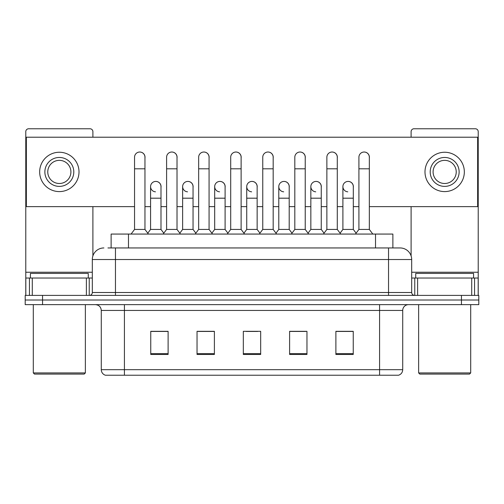<?xml version="1.0" encoding="UTF-8"?>
<svg xmlns="http://www.w3.org/2000/svg" width="504" height="504" viewBox="0 0 504 504"><rect width="100%" height="100%" fill="white"/><g stroke="black" fill="none" stroke-linecap="round" stroke-linejoin="round"><path stroke-width="0.76" d="M107.938 247.949L115.46 247.949L107.938 247.949L111.126 247.949L111.126 234.064L392.874 234.064L392.874 247.949M402.715 369.684C402.557 372.456 401.171 374.308 398.551 375.234L379.575 375.234L379.575 369.684L402.715 369.684L402.715 310.439A5.783 5.783 0 0 1 408.505 304.649M379.575 375.234L105.449 375.234A5.783 5.783 0 0 1 101.285 369.684L101.285 310.439C100.939 306.923 99.011 304.996 95.495 304.649M42.556 295.394L478.8 295.394L478.8 300.019L25.2 300.019L25.2 304.649L42.556 304.649L42.556 300.019L25.2 300.019L25.2 295.394L42.556 295.394L42.556 300.019L478.8 300.019L478.8 304.649L42.556 304.649M353.247 354.463L353.247 331.323L335.891 331.323L335.891 354.463L353.247 354.463M306.961 354.463L306.961 331.323L289.605 331.323L289.605 354.463L306.961 354.463M168.109 354.463L168.109 331.323L150.753 331.323L150.753 354.463L168.109 354.463M214.395 354.463L214.395 331.323L197.039 331.323L197.039 354.463L214.395 354.463M260.681 354.463L260.681 331.323L243.319 331.323L243.319 354.463L260.681 354.463M369.167 375.234L134.833 375.234M342.317 331.437L337.863 331.437M214.106 331.437L209.651 331.437M198.078 331.437L214.395 331.437M166.024 331.437L161.57 331.437M289.605 331.437L305.808 331.437M294.235 331.437L289.781 331.437M246.154 331.437L257.727 331.437M168.109 331.437L150.753 331.437M353.247 331.437L335.891 331.437M103.887 247.949A11.573 11.573 0 0 0 92.314 259.522L92.314 292.503A2.892 2.892 0 0 1 89.422 295.394M411.686 259.522L115.46 259.522L115.46 247.949L400.113 247.949A11.573 11.573 0 0 1 411.686 259.522L411.686 292.503C411.844 294.242 412.808 295.205 414.578 295.394M115.46 295.394L115.46 292.503L388.54 292.503L388.54 247.949L399.937 247.949M134.549 168.802L144.963 168.802L144.963 229.433L134.549 229.433L134.549 157.229A5.21 5.21 0 0 1 140.087 152.032A5.21 5.21 0 0 1 144.963 157.229A5.21 5.21 0 0 0 140.087 152.032M134.549 229.433L131.078 234.064M144.963 229.433L148.434 234.064M155.459 191.816A5.21 5.21 0 0 1 150.576 186.619A5.21 5.21 0 0 1 156.108 181.427A5.21 5.21 0 0 1 160.99 186.619L160.99 198.192L150.576 198.192L150.576 186.619M160.99 198.192L160.99 229.433L150.576 229.433L150.576 198.192M150.576 229.433L147.773 233.176M160.99 229.433L163.794 233.176M166.603 168.802L177.017 168.802L177.017 229.433L166.603 229.433L166.603 157.229A5.21 5.21 0 0 1 172.135 152.032A5.21 5.21 0 0 1 177.017 157.229A5.21 5.21 0 0 0 172.135 152.032M166.603 229.433L163.132 234.064M177.017 229.433L180.489 234.064M198.658 168.802L209.072 168.802L209.072 229.433L198.658 229.433L198.658 157.229A5.21 5.21 0 0 1 204.189 152.032A5.21 5.21 0 0 1 209.072 157.229A5.21 5.21 0 0 0 204.189 152.032M198.658 229.433L195.187 234.064M209.072 229.433L212.543 234.064M230.706 168.802L241.12 168.802L241.12 229.433L230.706 229.433L230.706 157.229A5.21 5.21 0 0 1 236.244 152.032A5.21 5.21 0 0 1 241.12 157.229A5.21 5.21 0 0 0 236.244 152.032M230.706 229.433L227.235 234.064M241.12 229.433L244.591 234.064M262.76 168.802L273.174 168.802L273.174 229.433L262.76 229.433L262.76 157.229A5.21 5.21 0 0 1 268.298 152.032A5.21 5.21 0 0 1 273.174 157.229A5.21 5.21 0 0 0 268.298 152.032M262.76 229.433L259.289 234.064M273.174 229.433L276.646 234.064M187.507 191.816A5.21 5.21 0 0 1 182.631 186.619A5.21 5.21 0 0 1 188.162 181.427A5.21 5.21 0 0 1 193.045 186.619L193.045 198.192L182.631 198.192L182.631 186.619M193.045 198.192L193.045 229.433L182.631 229.433L182.631 198.192M182.631 229.433L179.821 233.176M193.045 229.433L195.848 233.176M219.561 191.816A5.21 5.21 0 0 1 214.685 186.619A5.21 5.21 0 0 1 220.216 181.427A5.21 5.21 0 0 1 225.099 186.619L225.099 198.192L214.685 198.192L214.685 186.619M225.099 198.192L225.099 229.433L214.685 229.433L214.685 198.192M214.685 229.433L211.875 233.176M225.099 229.433L227.903 233.176M251.616 191.816A5.21 5.21 0 0 1 246.733 186.619A5.21 5.21 0 0 1 252.271 181.427A5.21 5.21 0 0 1 257.147 186.619L257.147 198.192L246.733 198.192L246.733 186.619M257.147 198.192L257.147 229.433L246.733 229.433L246.733 198.192M246.733 229.433L243.93 233.176M257.147 229.433L259.957 233.176M86.386 295.394L86.386 278.038L32.288 278.038L32.288 295.394M92.893 137.214L92.893 131.657A2.892 2.892 0 0 0 90.002 128.766L28.671 128.766A2.892 2.892 0 0 0 25.78 131.657L25.78 278.038L32.288 278.038M92.893 206.64L92.893 255.906M86.386 278.038L92.314 278.038M25.78 295.394L25.78 278.038M471.712 295.394L471.712 278.038L417.614 278.038L417.614 295.394M478.22 295.394L478.22 278.038L478.22 295.394M471.712 278.038L478.22 278.038L478.22 131.657A2.892 2.892 0 0 0 475.329 128.766L413.998 128.766A2.892 2.892 0 0 0 411.106 131.657L411.106 137.214M411.106 206.64L411.106 255.906M411.686 278.038L417.614 278.038M88.263 278.038L88.263 273.407L30.41 273.407L30.41 278.038M33.302 304.649L33.302 372.922L85.371 372.922L85.371 304.649M85.371 372.922L84.212 374.081L34.455 374.081L33.302 372.922M473.59 278.038L473.59 273.407L415.737 273.407L415.737 278.038M418.629 304.649L418.629 372.922L470.698 372.922L470.698 304.649M470.698 372.922L469.545 374.081L419.788 374.081L418.629 372.922M353.31 187.393A5.21 5.21 0 0 0 348.132 181.415M321.256 187.393A5.21 5.21 0 0 0 316.077 181.415M289.202 187.393A5.21 5.21 0 0 0 284.023 181.415M364.184 152.025A5.21 5.21 0 0 0 364.159 152.025A5.21 5.21 0 0 1 369.331 158.004M337.283 158.004A5.21 5.21 0 0 0 332.104 152.025M257.147 187.393A5.21 5.21 0 0 0 251.969 181.415M219.946 181.415A5.21 5.21 0 0 0 219.92 181.415A5.21 5.21 0 0 1 225.099 187.393M193.045 187.393A5.21 5.21 0 0 0 187.866 181.415M273.174 158.004A5.21 5.21 0 0 0 267.996 152.025M241.12 158.004A5.21 5.21 0 0 0 235.948 152.025M209.072 158.004A5.21 5.21 0 0 0 203.893 152.025M177.017 158.004A5.21 5.21 0 0 0 171.839 152.025M305.229 158.004A5.21 5.21 0 0 0 300.05 152.025M160.99 187.393A5.21 5.21 0 0 0 155.812 181.415M144.963 158.004A5.21 5.21 0 0 0 139.784 152.025M369.331 206.64L477.641 206.64L477.641 137.214L26.359 137.214L26.359 206.64L134.549 206.64M144.963 206.64L150.576 206.64M160.99 206.64L166.603 206.64M177.017 206.64L182.631 206.64M193.045 206.64L198.658 206.64M209.072 206.64L214.685 206.64M225.099 206.64L230.706 206.64M241.12 206.64L246.733 206.64M257.147 206.64L262.76 206.64M273.174 206.64L278.788 206.64M289.202 206.64L294.815 206.64M305.229 206.64L310.842 206.64M321.256 206.64L326.869 206.64M337.283 206.64L342.896 206.64M353.31 206.64L358.917 206.64M59.333 157.462A14.465 14.465 0 0 0 44.869 171.927A14.465 14.465 0 0 0 59.333 186.392A14.465 14.465 0 0 0 73.798 171.927A14.465 14.465 0 0 0 59.333 157.462M59.333 160.354A11.573 11.573 0 0 0 47.767 171.927A11.573 11.573 0 0 0 59.333 183.5A11.573 11.573 0 0 0 70.906 171.927A11.573 11.573 0 0 0 59.333 160.354M59.333 191.596A19.669 19.669 0 0 0 79.008 171.927A19.669 19.669 0 0 0 59.333 152.252A19.669 19.669 0 0 0 39.665 171.927A19.669 19.669 0 0 0 59.333 191.596M444.667 157.462A14.465 14.465 0 0 0 430.202 171.927A14.465 14.465 0 0 0 444.667 186.392A14.465 14.465 0 0 0 459.131 171.927A14.465 14.465 0 0 0 444.667 157.462M444.667 160.354A11.573 11.573 0 0 0 433.094 171.927A11.573 11.573 0 0 0 444.667 183.5A11.573 11.573 0 0 0 456.233 171.927A11.573 11.573 0 0 0 444.667 160.354M444.667 191.596A19.669 19.669 0 0 0 464.335 171.927A19.669 19.669 0 0 0 444.667 152.252A19.669 19.669 0 0 0 424.992 171.927A19.669 19.669 0 0 0 444.667 191.596M294.815 168.802L305.229 168.802L305.229 229.433L294.815 229.433L294.815 157.229A5.21 5.21 0 0 1 300.346 152.032A5.21 5.21 0 0 1 305.229 157.229A5.21 5.21 0 0 0 300.346 152.032M294.815 229.433L291.344 234.064M305.229 229.433L308.7 234.064M326.869 168.802L337.283 168.802L337.283 229.433L326.869 229.433L326.869 157.229A5.21 5.21 0 0 1 332.401 152.032A5.21 5.21 0 0 1 337.283 157.229A5.21 5.21 0 0 0 332.401 152.032M326.869 229.433L323.398 234.064M337.283 229.433L340.754 234.064M358.917 168.802L369.331 168.802L369.331 229.433L358.917 229.433L358.917 157.229A5.21 5.21 0 0 1 364.455 152.032A5.21 5.21 0 0 1 369.331 157.229A5.21 5.21 0 0 0 364.455 152.032M358.917 229.433L355.446 234.064M369.331 229.433L372.809 234.064M283.67 191.816A5.21 5.21 0 0 1 278.788 186.619A5.21 5.21 0 0 1 284.319 181.427A5.21 5.21 0 0 1 289.202 186.619L289.202 198.192L278.788 198.192L278.788 186.619M289.202 198.192L289.202 229.433L278.788 229.433L278.788 198.192M278.788 229.433L275.984 233.176M289.202 229.433L292.011 233.176M315.718 191.816A5.21 5.21 0 0 1 310.842 186.619A5.21 5.21 0 0 1 316.373 181.427A5.21 5.21 0 0 1 321.256 186.619L321.256 198.192L310.842 198.192L310.842 186.619M321.256 198.192L321.256 229.433L310.842 229.433L310.842 198.192M310.842 229.433L308.032 233.176M321.256 229.433L324.059 233.176M347.773 191.816A5.21 5.21 0 0 1 342.896 186.619A5.21 5.21 0 0 1 348.428 181.427A5.21 5.21 0 0 1 353.31 186.619L353.31 198.192L342.896 198.192L342.896 186.619M353.31 198.192L353.31 229.433L342.896 229.433L342.896 198.192M342.896 229.433L340.087 233.176M353.31 229.433L356.114 233.176M128.482 247.949L128.482 234.064M375.518 247.949L375.518 234.064M379.575 304.649L379.575 310.439L101.285 310.439M402.715 310.439L379.575 310.439L379.575 369.684L124.425 369.684L124.425 375.234M101.285 369.684L124.425 369.684L124.425 304.649M461.444 304.649L461.444 295.394M260.681 353.663L243.319 353.663M214.395 353.663L197.039 353.663M168.109 353.663L150.753 353.663M306.961 353.663L289.605 353.663M353.247 353.663L335.891 353.663M92.314 292.503L115.46 292.503L115.46 259.522L92.314 259.522M388.54 295.394L388.54 292.503L411.686 292.503M92.314 272.248L25.78 272.248M89.233 278.038L89.233 295.394M25.824 278.038L25.824 295.394M29.44 295.394L29.44 278.038M478.22 272.248L411.686 272.248M478.176 295.394L478.176 278.038M474.56 278.038L474.56 295.394M414.767 295.394L414.767 278.038M144.963 168.802L144.963 157.229M177.017 168.802L177.017 157.229M209.072 168.802L209.072 157.229M241.12 168.802L241.12 157.229M273.174 168.802L273.174 157.229M305.229 168.802L305.229 157.229M337.283 168.802L337.283 157.229M369.331 168.802L369.331 157.229"/></g></svg>
